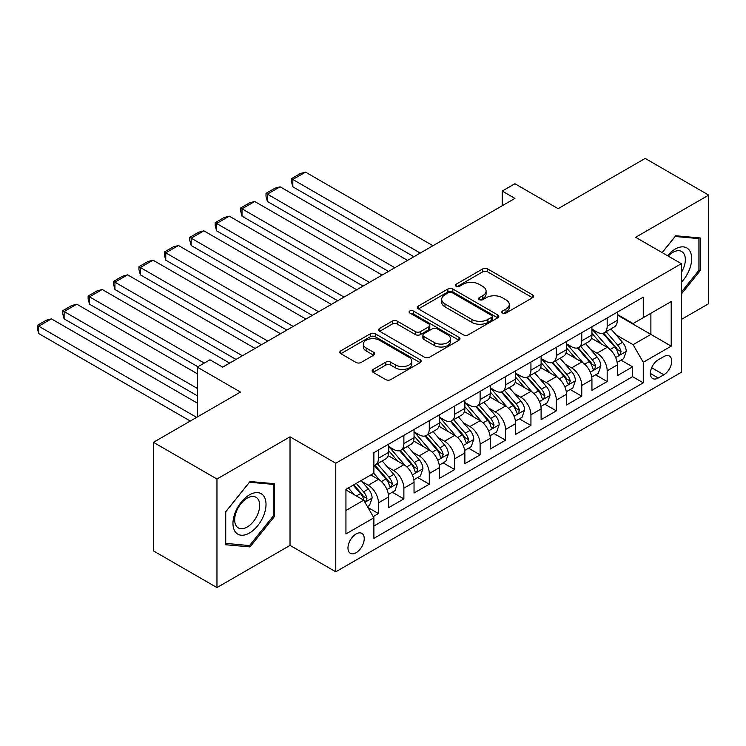 <?xml version="1.0" encoding="UTF-8"?>
<svg xmlns="http://www.w3.org/2000/svg" width="746" height="746" viewBox="0 0 746 746"><rect width="100%" height="100%" fill="white"/><g stroke="black" fill="none" stroke-linecap="round" stroke-linejoin="round"><path stroke-width="1.12" d="M502.552 313.031A2.471 1.427 0 0 0 506.04 313.031L532.541 297.729A3.525 2.033 0 0 0 533.577 296.293A3.525 2.033 0 0 0 532.541 294.856L487.642 268.933A3.525 2.033 0 0 0 482.653 268.933L456.151 284.235A2.471 1.427 0 0 0 455.433 285.242A2.471 1.427 0 0 0 456.151 286.25A2.471 1.427 0 0 0 459.648 286.25L463.07 284.263A11.293 6.518 0 0 1 479.035 284.263L482.783 286.427A11.293 6.518 0 0 1 486.084 291.033A11.293 6.518 0 0 1 482.783 295.64L479.352 297.626A2.471 1.427 0 0 0 478.624 298.633A2.471 1.427 0 0 0 479.352 299.64A2.471 1.427 0 0 0 482.839 299.64L486.271 297.663A11.293 6.518 0 0 1 502.235 297.663L505.975 299.817A11.293 6.518 0 0 1 509.285 304.433A11.293 6.518 0 0 1 505.975 309.04L502.552 311.017A2.471 1.427 0 0 0 501.825 312.024A2.471 1.427 0 0 0 502.552 313.031L502.552 311.017M356.103 552.73A11.498 6.639 120 0 0 363.61 542.594A11.498 6.639 120 0 0 361.847 533.381A11.498 6.639 120 0 0 356.103 533.95A11.498 6.639 120 0 0 348.587 544.086A11.498 6.639 120 0 0 350.35 553.299A11.498 6.639 120 0 0 356.103 552.73M373.149 369.447A3.525 2.033 0 0 0 372.114 370.893A3.525 2.033 0 0 0 373.149 372.329L385.747 379.602A3.525 2.033 0 0 0 390.736 379.602L420.166 362.612A3.525 2.033 0 0 0 421.201 361.167A3.525 2.033 0 0 0 420.166 359.731L375.275 333.807A3.525 2.033 0 0 0 370.286 333.807L340.847 350.797A3.525 2.033 0 0 0 339.812 352.243A3.525 2.033 0 0 0 340.847 353.679L356.066 362.463A3.525 2.033 0 0 0 361.055 362.463L373.653 355.199A3.525 2.033 0 0 0 374.678 353.753A3.525 2.033 0 0 0 373.653 352.317L366.1 347.953A9.437 5.446 0 0 1 363.339 344.102A9.437 5.446 0 0 1 369.167 339.076A9.437 5.446 0 0 1 379.453 340.251L409.004 357.315A9.437 5.446 0 0 1 411.773 361.167A9.437 5.446 0 0 1 405.945 366.202A9.437 5.446 0 0 1 395.66 365.027L390.736 362.183A3.525 2.033 0 0 0 385.747 362.183L373.149 369.447L373.149 372.329M681.378 319.447L708.7 303.678L708.7 195.107L645.169 158.422L558.129 208.675L514.927 183.73L502.226 191.069L514.927 198.408L222.681 367.135L209.98 359.796L197.27 367.135L197.27 417.014M216.965 479.007L216.965 587.578L290.026 545.391L290.026 436.82L216.965 479.007L153.434 442.322L240.473 392.07L197.27 367.135M290.026 436.82L335.775 463.229L681.378 263.692L681.378 372.263L335.775 571.8L335.775 463.229M708.7 195.107L635.639 237.284L681.378 263.692M463.322 334.814A3.525 2.033 0 0 0 468.311 334.814L497.75 317.824A3.525 2.033 0 0 0 498.776 316.379A3.525 2.033 0 0 0 497.75 314.943L452.85 289.019A3.525 2.033 0 0 0 447.861 289.019L418.422 306.009A3.525 2.033 0 0 0 417.387 307.455A3.525 2.033 0 0 0 418.422 308.891L463.322 334.814M410.804 313.572A2.471 1.427 0 0 1 413.312 313.917L413.312 310.979L458.958 337.332A3.525 2.033 0 0 1 459.993 338.777A3.525 2.033 0 0 1 458.958 340.213L429.528 357.213A3.525 2.033 0 0 1 424.539 357.213L379.639 331.289L379.639 328.408A3.525 2.033 0 0 0 378.604 329.844A3.525 2.033 0 0 0 379.639 331.289M379.639 328.408L392.237 321.134A3.525 2.033 0 0 1 397.226 321.134L415.429 331.644A3.525 2.033 0 0 0 420.418 331.644L428.773 326.823A3.525 2.033 0 0 0 429.808 325.387A3.525 2.033 0 0 0 428.773 323.941L409.815 312.994A2.471 1.427 0 0 1 409.097 311.987A2.471 1.427 0 0 1 410.617 310.672A2.471 1.427 0 0 1 413.312 310.979M216.965 587.578L153.434 550.893L153.434 442.322M373.186 516.605L378.464 513.556L367.918 507.467M361.922 481.552L368.3 485.236A14.379 8.299 60 0 1 378.464 502.841L388.629 496.976L388.629 507.69L403.875 498.887L392.312 492.211M387.333 466.884L393.711 470.567A14.379 8.299 60 0 1 403.875 488.173L414.039 482.308L414.039 493.013L429.286 484.21L417.723 477.533M412.743 452.216L419.121 455.899A14.379 8.299 60 0 1 429.286 473.505L439.45 467.63L439.45 478.345L454.706 469.542L443.143 462.865M438.154 437.538L444.532 441.222A14.379 8.299 60 0 1 454.706 458.827L464.87 452.962L464.87 463.676L480.116 454.874L468.553 448.197M463.564 422.87L469.952 426.553A14.379 8.299 60 0 1 480.116 444.159L490.281 438.294L490.281 448.999L505.527 440.196L493.964 433.519M488.984 408.193L495.363 411.876A14.379 8.299 60 0 1 505.527 429.491L515.691 423.616L515.691 434.331L530.938 425.528L519.375 418.851M514.395 393.524L520.773 397.208A14.379 8.299 60 0 1 530.938 414.813L541.102 408.948L541.102 419.653L556.348 410.85L544.785 404.173M539.806 378.856L546.184 382.539A14.379 8.299 60 0 1 556.348 400.145L566.512 394.27L566.512 404.985L581.768 396.182L570.205 389.505M565.216 364.179L571.604 367.862A14.379 8.299 60 0 1 581.768 385.468L591.932 379.602L591.932 390.317L607.179 381.514L607.179 370.799A14.379 8.299 -120 0 0 597.014 353.194L590.627 349.51M595.616 374.837L607.179 381.514M388.629 496.976A14.379 8.299 -120 0 0 378.464 479.37L370.837 474.969M414.039 482.308A14.379 8.299 -120 0 0 403.875 464.702L388.162 455.629M439.45 467.63A14.379 8.299 -120 0 0 429.286 450.025L413.573 440.951M464.87 452.962A14.379 8.299 -120 0 0 454.706 435.356L438.984 426.283M490.281 438.294A14.379 8.299 -120 0 0 480.116 420.688L464.394 411.605M515.691 423.616A14.379 8.299 -120 0 0 505.527 406.01L489.814 396.937M541.102 408.948A14.379 8.299 -120 0 0 530.938 391.342L515.225 382.269M566.512 394.27A14.379 8.299 -120 0 0 556.348 376.665L540.636 367.591M591.932 379.602A14.379 8.299 -120 0 0 581.768 361.996L566.046 352.923M663.847 356.569L658.252 359.796A11.143 6.434 120 0 0 650.978 369.615A11.143 6.434 120 0 0 652.685 378.539A11.143 6.434 120 0 0 658.252 377.989L663.847 374.762A11.143 6.434 120 0 0 671.13 364.943A11.143 6.434 120 0 0 669.414 356.019A11.143 6.434 120 0 0 663.847 356.569M345.939 510.478L363.722 500.202L373.886 517.808L373.886 538.351L643.266 382.829L643.266 362.286L633.102 344.68L616.047 334.842M373.886 517.808L345.939 533.95L345.939 489.348L373.886 473.206L373.886 452.663L643.266 297.15L643.266 317.684L671.213 301.552L671.213 346.153L643.266 362.286M388.629 446.509L393.711 449.437A14.379 8.299 60 0 0 400.9 450.155L411.065 444.28A14.379 8.299 -120 0 0 414.039 437.706L414.039 429.482M414.039 431.831L419.121 434.769A14.379 8.299 60 0 0 426.311 435.478L436.475 429.612A14.379 8.299 -120 0 0 439.45 423.029L439.45 414.813M439.45 417.163L444.532 420.101A14.379 8.299 60 0 0 451.722 420.809L461.886 414.944A14.379 8.299 -120 0 0 464.87 408.36L464.87 400.145M464.87 402.486L469.952 405.423A14.379 8.299 60 0 0 477.132 406.141L487.306 400.266A14.379 8.299 -120 0 0 490.281 393.683L490.281 385.468M490.281 387.817L495.363 390.755A14.379 8.299 60 0 0 502.552 391.464L512.716 385.598A14.379 8.299 -120 0 0 515.691 379.015L515.691 370.799M515.691 373.149L520.773 376.077A14.379 8.299 60 0 0 527.963 376.795L538.127 370.921A14.379 8.299 -120 0 0 541.102 364.346L541.102 356.131M541.102 358.472L546.184 361.409A14.379 8.299 60 0 0 553.373 362.118L563.538 356.252A14.379 8.299 -120 0 0 566.512 349.669L566.512 341.454M566.512 343.803L571.604 346.741A14.379 8.299 60 0 0 578.784 347.45L588.948 341.584A14.379 8.299 -120 0 0 591.932 335.001L591.932 326.785M373.886 526.023L632.589 376.665L632.589 366.836L617.343 375.639L617.343 364.934A14.379 8.299 -120 0 0 607.179 347.328L591.457 338.255M591.932 329.135L597.014 332.063A14.379 8.299 -120 0 0 604.204 332.781A14.379 8.299 -120 0 0 607.179 326.198L607.179 317.983M604.204 332.781L614.368 326.907A14.379 8.299 -120 0 0 617.343 320.332L617.343 312.108M378.464 450.025L378.464 458.24A14.379 8.299 60 0 1 375.49 464.823A14.379 8.299 60 0 1 373.886 465.401M375.49 464.823L385.654 458.958A14.379 8.299 -120 0 0 388.629 452.374L388.629 444.159M403.875 435.356L403.875 443.572A14.379 8.299 60 0 1 400.9 450.155M429.286 420.679L429.286 428.903A14.379 8.299 60 0 1 426.311 435.478M454.706 406.01L454.706 414.226A14.379 8.299 60 0 1 451.722 420.809M480.116 391.342L480.116 399.558A14.379 8.299 60 0 1 477.132 406.141M505.527 376.665L505.527 384.88A14.379 8.299 60 0 1 502.552 391.464M530.938 361.996L530.938 370.212A14.379 8.299 60 0 1 527.963 376.795M556.348 347.328L556.348 355.544A14.379 8.299 60 0 1 553.373 362.118M581.768 332.651L581.768 340.866A14.379 8.299 60 0 1 578.784 347.45M581.768 385.468L581.768 396.182M556.348 400.145L556.348 410.85M530.938 414.813L530.938 425.528M505.527 429.491L505.527 440.196M480.116 444.159L480.116 454.874M454.706 458.827L454.706 469.542M429.286 473.505L429.286 484.21M403.875 488.173L403.875 498.887M378.464 502.841L378.464 513.556M363.722 500.202L345.939 489.935M633.102 344.68L650.885 334.413L650.885 313.283L671.213 301.552M617.343 315.045L671.213 346.153M617.343 314.458L633.102 323.559L643.266 317.684M290.026 545.391L335.775 571.8M502.226 191.069L502.226 205.737M621.026 360.159L632.589 366.836M632.589 376.665L643.266 382.829M681.378 294.045L700.186 270.658L700.186 237.955L675.662 235.764L662.14 252.586M225.478 544.72L250.003 546.911L274.528 516.409L274.528 483.706L250.003 481.515L225.478 512.026L225.478 544.72M698.918 269.921L700.186 270.658M273.26 515.673L274.528 516.409M247.411 545.419L250.003 546.911M503.531 313.385L505.975 311.968A11.293 6.518 0 0 0 509.285 307.361L509.285 304.433M486.084 291.033L486.084 293.971A11.293 6.518 0 0 1 482.783 298.577L480.34 299.985M532.495 297.757L487.642 271.861A3.525 2.033 0 0 0 482.653 271.861L457.139 286.595M497.703 317.852L452.85 291.956A3.525 2.033 0 0 0 447.861 291.956L418.469 308.919M491.511 317.395A2.471 1.427 0 0 0 492.229 316.379A2.471 1.427 0 0 0 491.511 315.371L452.095 292.618A2.471 1.427 0 0 0 448.607 292.618L444.989 294.707A11.293 6.518 0 0 0 441.688 299.314A11.293 6.518 0 0 0 444.989 303.93L471.929 319.475A11.293 6.518 0 0 0 487.893 319.475L491.511 317.395L491.511 320.323A2.471 1.427 0 0 0 492.229 319.316L492.229 316.379M441.688 299.314L441.688 302.251A11.293 6.518 0 0 0 444.989 306.858L444.989 303.93M491.511 320.323L487.893 322.412A11.293 6.518 0 0 1 471.929 322.412L444.989 306.858M379.686 331.317L392.237 324.072L392.237 321.134M429.808 325.387L429.808 328.315A3.525 2.033 0 0 1 428.773 329.76L420.418 334.581A3.525 2.033 0 0 1 415.429 334.581L397.226 324.072A3.525 2.033 0 0 0 392.237 324.072M413.312 313.917L458.911 340.241M434.331 342.554A9.437 5.446 0 0 0 444.607 343.738A9.437 5.446 0 0 0 450.435 338.703A9.437 5.446 0 0 0 447.675 334.851L437.259 328.837A3.525 2.033 0 0 0 432.27 328.837L423.915 333.667A3.525 2.033 0 0 0 422.879 335.103A3.525 2.033 0 0 0 423.915 336.549L434.331 342.554L434.331 345.491A9.437 5.446 0 0 0 444.607 346.676A9.437 5.446 0 0 0 450.435 341.64L450.435 338.703M422.879 335.103L422.879 338.041A3.525 2.033 0 0 0 423.915 339.477L423.915 336.549M434.331 345.491L423.915 339.477M411.773 361.167L411.773 364.104A9.437 5.446 0 0 1 405.945 369.139A9.437 5.446 0 0 1 395.66 367.955L390.736 365.111A3.525 2.033 0 0 0 385.747 365.111L373.196 372.357M363.339 344.102L363.339 347.039A9.437 5.446 0 0 0 366.1 350.89L366.1 347.953M373.606 355.217L366.1 350.89M420.119 362.64L375.275 336.744A3.525 2.033 0 0 0 370.286 336.744L340.894 353.707M617.128 362.416L623.693 358.621L626.239 351.282A9.521 5.502 -120 0 0 622.528 342.339L610.918 328.902M420.268 253.062L292.824 179.478L305.534 172.139L432.969 245.723M608.587 348.251L594.823 332.315A27.49 15.871 -120 0 0 591.932 329.284M292.824 186.817L291.425 181.604L291.425 178.676L292.824 179.478L292.824 186.817L413.909 256.727M601.034 343.775L593.331 334.861A22.818 13.176 -120 0 0 591.932 333.331M602.908 333.294L614.648 346.89A9.521 5.502 60 0 1 618.042 353.455L618.732 354.583L620.019 354.397L621.092 351.692A9.521 5.502 -120 0 0 617.697 345.128L606.088 331.69M603.598 333.07L616.215 347.683A4.849 2.797 60 0 1 617.436 349.585L621.092 351.692M291.425 178.676L300.321 173.538L305.534 172.139M681.378 282.24A23.359 13.484 120 0 0 691.365 255.151A23.359 13.484 120 0 0 675.158 249.099A23.359 13.484 120 0 0 667.502 255.682M681.378 272.449A17.69 10.211 120 0 0 681.685 251.514A17.69 10.211 120 0 0 672.836 252.39A17.69 10.211 120 0 0 668.211 256.092M662.196 252.614L675.158 236.491L698.918 238.608L698.918 270.294L681.378 292.106M697.342 237.704L698.918 238.608M263.804 515.197A23.359 13.484 120 0 0 257.752 492.64A23.359 13.484 120 0 0 235.186 512.642A23.359 13.484 120 0 0 241.238 535.208A23.359 13.484 120 0 0 263.804 515.197M258.013 513.556A17.69 10.211 120 0 0 256.018 497.265A17.69 10.211 120 0 0 236.351 511.616A17.69 10.211 120 0 0 238.338 527.907A17.69 10.211 120 0 0 258.013 513.556M225.73 543.48L225.73 511.803L249.49 482.242L273.26 484.368L273.26 516.045L249.49 545.606L225.478 543.33M271.684 483.455L273.26 484.368M591.718 377.084L598.283 373.298L600.819 365.96A9.521 5.502 -120 0 0 597.117 357.017L585.507 343.57M394.858 267.73L267.413 194.146L280.114 186.817L407.558 260.391M583.176 362.929L569.403 346.983A27.49 15.871 -120 0 0 566.512 343.962M267.413 201.485L266.014 196.282L266.014 193.345L267.413 194.146L267.413 201.485L388.498 271.395M575.623 358.453L567.92 349.538A22.818 13.176 -120 0 0 566.512 348M577.488 347.962L589.237 361.568A9.521 5.502 60 0 1 592.632 368.123L593.322 369.251L594.609 369.074L595.681 366.361A9.521 5.502 -120 0 0 592.287 359.805L580.677 346.358M578.178 347.748L590.804 362.351A4.849 2.797 60 0 1 592.026 364.253L595.681 366.361M266.014 193.345L274.91 188.206L280.114 186.817M566.307 391.753L572.872 387.967L575.408 380.628A9.521 5.502 -120 0 0 571.697 371.685L560.087 358.248M369.438 282.398L242.002 208.824L254.703 201.485L382.148 275.069M557.766 377.597L543.993 361.651A27.49 15.871 -120 0 0 541.102 358.63M242.002 216.163L240.604 210.95L240.604 208.013L242.002 208.824L242.002 216.163L363.088 286.072M550.212 373.121L542.51 364.207A22.818 13.176 -120 0 0 541.102 362.677M552.077 362.64L563.827 376.236A9.521 5.502 60 0 1 567.221 382.791L567.911 383.929L569.198 383.742L570.27 381.038A9.521 5.502 -120 0 0 566.876 374.473L555.266 361.027M552.767 362.416L565.393 377.028A4.849 2.797 60 0 1 566.615 378.921L570.27 381.038M240.604 208.013L249.49 202.884L254.703 201.485M540.887 406.43L547.461 402.635L549.998 395.305A9.521 5.502 -120 0 0 546.286 386.363L534.677 372.916M344.027 297.076L216.582 223.492L229.292 216.163L356.737 289.737M532.355 392.265L518.582 376.329A27.49 15.871 -120 0 0 515.691 373.308M216.582 230.831L215.184 225.618L215.184 222.69L216.582 223.492L216.582 230.831L337.677 300.741M524.802 387.799L517.099 378.875A22.818 13.176 -120 0 0 515.691 377.345M526.667 377.308L538.407 390.904A9.521 5.502 60 0 1 541.81 397.469L542.501 398.597L543.787 398.42L544.86 395.706A9.521 5.502 -120 0 0 541.456 389.142L529.846 375.704M527.357 377.084L539.973 391.697A4.849 2.797 60 0 1 541.195 393.599L544.86 395.706M215.184 222.69L224.08 217.552L229.292 216.163M515.477 421.098L522.041 417.312L524.587 409.974A9.521 5.502 -120 0 0 520.876 401.031L509.266 387.584M318.617 311.744L191.172 238.17L203.882 230.831L331.327 304.405M506.935 406.943L493.171 390.997A27.49 15.871 -120 0 0 490.281 387.976M191.172 245.499L189.773 240.296L189.773 237.359L191.172 238.17L191.172 245.499L312.266 315.409M499.391 402.467L491.689 393.552A22.818 13.176 -120 0 0 490.281 392.014M501.256 391.986L512.996 405.582A9.521 5.502 60 0 1 516.391 412.137L517.09 413.265L518.377 413.088L519.44 410.375A9.521 5.502 -120 0 0 516.045 403.819L504.436 390.372M501.946 391.762L514.563 406.374A4.849 2.797 60 0 1 515.784 408.267L519.44 410.375M189.773 237.359L198.669 232.22L203.882 230.831M490.066 435.776L496.631 431.981L499.177 424.642A9.521 5.502 -120 0 0 495.465 415.699L483.856 402.262M293.206 326.412L165.761 252.838L178.471 245.499L305.907 319.083M481.524 421.611L467.761 405.665A27.49 15.871 -120 0 0 464.87 402.644M165.761 260.177L164.362 254.964L164.362 252.027L165.761 252.838L165.761 260.177L286.846 330.086M473.971 417.135L466.269 408.221A22.818 13.176 -120 0 0 464.87 406.691M475.845 406.654L487.586 420.25A9.521 5.502 60 0 1 490.98 426.815L491.67 427.943L492.957 427.756L494.029 425.052A9.521 5.502 -120 0 0 490.635 418.487L479.025 405.05M476.535 406.43L489.152 421.042A4.849 2.797 60 0 1 490.374 422.935L494.029 425.052M164.362 252.027L173.258 246.898L178.471 245.499M464.655 450.444L471.22 446.649L473.757 439.319A9.521 5.502 -120 0 0 470.055 430.377L458.436 416.93M267.795 341.09L140.351 267.506L153.051 260.177L280.496 333.751M456.114 436.289L442.341 420.343A27.49 15.871 -120 0 0 439.45 417.322M140.351 274.845L138.952 269.642L138.952 266.704L140.351 267.506L140.351 274.845L261.436 344.755M448.56 431.813L440.858 422.898A22.818 13.176 -120 0 0 439.45 421.359M450.425 421.322L462.175 434.918A9.521 5.502 60 0 1 465.569 441.483L466.259 442.611L467.546 442.434L468.619 439.72A9.521 5.502 -120 0 0 465.224 433.165L453.615 419.718M451.116 421.098L463.742 435.711A4.849 2.797 60 0 1 464.963 437.613L468.619 439.72M138.952 266.704L147.848 261.566L153.051 260.177M439.245 465.112L445.81 461.326L448.346 453.988A9.521 5.502 -120 0 0 444.635 445.045L433.025 431.598M242.375 355.758L114.94 282.184L127.641 274.845L255.085 348.429M430.703 450.957L416.93 435.011A27.49 15.871 -120 0 0 414.039 431.99M114.94 289.513L113.541 284.31L113.541 281.373L114.94 282.184L114.94 289.513L236.025 359.432M423.15 446.481L415.447 437.566A22.818 13.176 -120 0 0 414.039 436.028M425.015 436L436.764 449.596A9.521 5.502 60 0 1 440.159 456.151L440.849 457.279L442.136 457.102L443.208 454.398A9.521 5.502 -120 0 0 439.814 447.833L428.195 434.386M425.705 435.776L438.331 450.388A4.849 2.797 60 0 1 439.553 452.281L443.208 454.398M113.541 281.373L122.428 276.244L127.641 274.845M413.825 479.79L420.399 475.995L422.935 468.656A9.521 5.502 -120 0 0 419.224 459.713L407.614 446.276M204.264 363.097L89.52 296.852L102.23 289.513L229.675 363.097M405.292 465.625L391.519 449.689A27.49 15.871 -120 0 0 388.629 446.668M89.52 304.191L88.121 298.978L88.121 296.05L89.52 296.852L89.52 304.191L197.904 366.762M397.739 461.159L390.037 452.235A22.818 13.176 -120 0 0 388.629 450.705M399.604 450.668L411.344 464.264A9.521 5.502 60 0 1 414.748 470.829L415.438 471.957L416.725 471.77L417.797 469.066A9.521 5.502 -120 0 0 414.394 462.501L402.784 449.064M400.294 450.444L412.911 465.056A4.849 2.797 60 0 1 414.133 466.959L417.797 469.066M88.121 296.05L97.017 290.912L102.23 289.513M388.414 494.458L394.979 490.672L397.525 483.333A9.521 5.502 -120 0 0 393.813 474.391L382.204 460.944M197.27 388.405L64.109 311.53L76.819 304.191L197.27 373.737M379.873 480.303L373.793 473.262M64.109 318.859L62.711 313.656L62.711 310.718L64.109 311.53L64.109 318.859L197.27 395.744M372.329 475.827L371.34 474.68M374.194 465.336L385.934 478.941A9.521 5.502 60 0 1 389.328 485.497L390.027 486.625L391.314 486.448L392.377 483.734A9.521 5.502 -120 0 0 388.983 477.179L377.373 463.732M374.884 465.122L387.5 479.725A4.849 2.797 60 0 1 388.722 481.627L392.377 483.734M62.711 310.718L71.607 305.58L76.819 304.191M367.405 506.59L369.568 505.34L372.105 498.002A9.521 5.502 -120 0 0 368.403 489.059L361.092 480.601M196.636 417.378L38.699 326.198L51.399 318.859L197.27 403.073M354.266 494.747L348.382 487.931M38.699 333.537L37.3 328.324L37.3 325.387L38.699 326.198L38.699 333.537L190.286 421.052M346.909 490.495L345.939 489.367M353.212 485.142L360.523 493.61A9.521 5.502 60 0 1 363.917 500.174L364.608 501.303L365.894 501.116L366.967 498.412A9.521 5.502 -120 0 0 363.572 491.847L356.262 483.389M353.8 484.807L362.09 494.402A4.849 2.797 60 0 1 363.311 496.295L366.967 498.412M37.3 325.387L46.196 320.258L51.399 318.859M368.3 485.236L378.464 479.37M393.711 470.567L403.875 464.702M419.121 455.899L429.286 450.025M444.532 441.222L454.706 435.356M469.952 426.553L480.116 420.688M495.363 411.876L505.527 406.01M520.773 397.208L530.938 391.342M546.184 382.539L556.348 376.665M571.604 367.862L581.768 361.996M597.014 353.194L607.179 347.328M607.179 326.198L617.343 320.332M378.464 458.24L388.629 452.374M403.875 443.572L414.039 437.706M429.286 428.903L439.45 423.029M454.706 414.226L464.87 408.36M480.116 399.558L490.281 393.683M505.527 384.88L515.691 379.015M530.938 370.212L541.102 364.346M556.348 355.544L566.512 349.669M581.768 340.866L591.932 335.001M607.179 370.799L617.343 364.934M651.659 367.722L663.847 374.762M650.381 373.438L658.252 377.989M505.975 311.968L505.975 309.04M479.352 299.64L479.352 297.626M482.783 298.577L482.783 295.64M456.151 286.25L456.151 284.235M482.653 271.861L482.653 268.933M487.642 271.861L487.642 268.933M532.541 297.729L532.541 294.856M418.422 308.891L418.422 306.009M447.861 291.956L447.861 289.019M452.85 291.956L452.85 289.019M497.75 317.824L497.75 314.943M471.929 322.412L471.929 319.475M487.893 322.412L487.893 319.475M397.226 324.072L397.226 321.134M415.429 334.581L415.429 331.644M420.418 334.581L420.418 331.644M428.773 329.76L428.773 326.823M458.958 340.213L458.958 337.332M385.747 365.111L385.747 362.183M390.736 365.111L390.736 362.183M395.66 367.955L395.66 365.027M373.653 355.199L373.653 352.317M340.847 353.679L340.847 350.797M370.286 336.744L370.286 333.807M375.275 336.744L375.275 333.807M420.166 362.612L420.166 359.731M615.674 357.53L626.174 351.469M594.823 332.315L596.129 331.56M617.697 345.128L622.528 342.339M610.107 349.51L614.648 346.89M590.263 372.198L600.763 366.137M569.403 346.983L570.718 346.228M592.287 359.805L597.117 357.017M584.696 364.188L589.237 361.568M564.853 386.876L575.343 380.814M543.993 361.651L545.307 360.896M566.876 374.473L571.697 371.685M559.286 378.856L563.827 376.236M539.442 401.544L549.933 395.483M518.582 376.329L519.887 375.574M541.456 389.142L546.286 386.363M533.866 393.534L538.407 390.904M514.022 416.221L524.522 410.16M493.171 390.997L494.477 390.242M516.045 403.819L520.876 401.031M508.455 408.202L512.996 405.582M488.611 430.89L499.111 424.828M467.761 405.665L469.066 404.91M490.635 418.487L495.465 415.699M483.044 422.87L487.586 420.25M463.201 445.558L473.701 439.497M442.341 420.343L443.656 419.588M465.224 433.165L470.055 430.377M457.634 437.548L462.175 434.918M437.79 460.235L448.281 454.174M416.93 435.011L418.236 434.256M439.814 447.833L444.635 445.045M432.214 452.216L436.764 449.596M412.379 474.904L422.87 468.842M391.519 449.689L392.825 448.933M414.394 462.501L419.224 459.713M406.803 466.884L411.344 464.264M386.96 489.572L397.459 483.52M388.983 477.179L393.813 474.391M381.392 481.562L385.934 478.941M364.934 502.291L372.049 498.188M363.572 491.847L368.403 489.059M356.411 495.987L360.523 493.61"/></g></svg>
